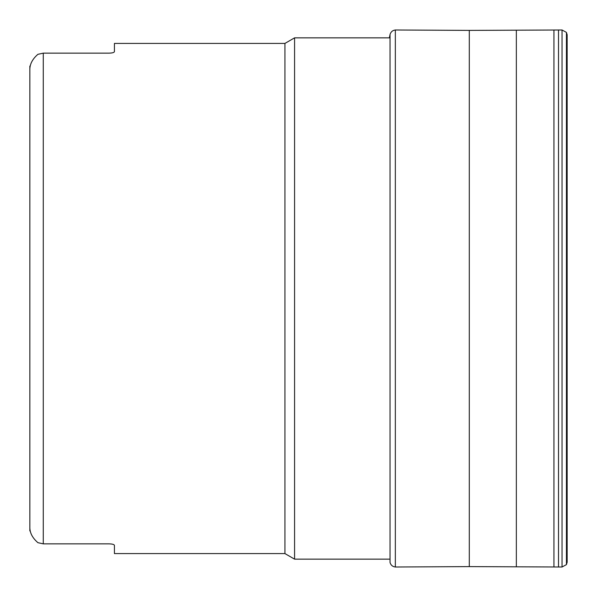 <?xml version="1.0" encoding="UTF-8"?>
<svg xmlns="http://www.w3.org/2000/svg" width="597" height="597" viewBox="0 0 597 597"><rect width="100%" height="100%" fill="white"/><g stroke="black" fill="none" stroke-linecap="round" stroke-linejoin="round"><path stroke-width="0.9" d="M29.85 69.722C29.783 64.163 32.469 59.021 37.909 54.32L43.275 53.148L37.909 54.32C32.469 59.021 29.783 64.155 29.85 69.722L29.85 530.934M29.85 66.066L29.85 527.278C29.783 532.845 32.469 537.979 37.909 542.68L43.275 543.852L37.909 542.68C32.469 537.979 29.783 532.837 29.85 527.278L29.85 436.467M114.43 51.685C114.087 52.566 112.296 53.051 109.064 53.148C112.296 53.051 114.087 52.566 114.43 51.685L114.43 43.409L284.941 43.409L294.575 37.85L390.042 37.85M294.575 37.85L294.575 559.15L284.941 553.591L114.43 553.591L114.43 545.315C114.087 544.434 112.296 543.949 109.064 543.852L43.275 543.852L43.275 53.148L109.064 53.148M294.575 559.15L389.378 559.15M284.941 553.591L284.941 43.409M109.064 543.852C112.296 543.949 114.087 544.434 114.43 545.315M390.042 34.469L390.042 562.531C390.856 565.165 392.625 566.657 395.341 567.016L469.302 566.605L562.038 567.016L566.434 564.605L567.15 562.24L567.15 34.76L566.434 32.395L562.038 29.984L469.302 30.395L395.341 29.984C392.625 30.343 390.856 31.835 390.042 34.469L389.378 37.85M567.15 34.76L567.15 562.24M516.353 566.687L516.353 30.313M553.934 566.941L553.934 30.059M469.302 566.605L469.302 30.395M395.341 567.016L395.341 29.984M566.434 564.605L566.434 32.395M562.038 567.016L562.038 29.984M558.508 566.978L558.508 30.022"/></g></svg>
